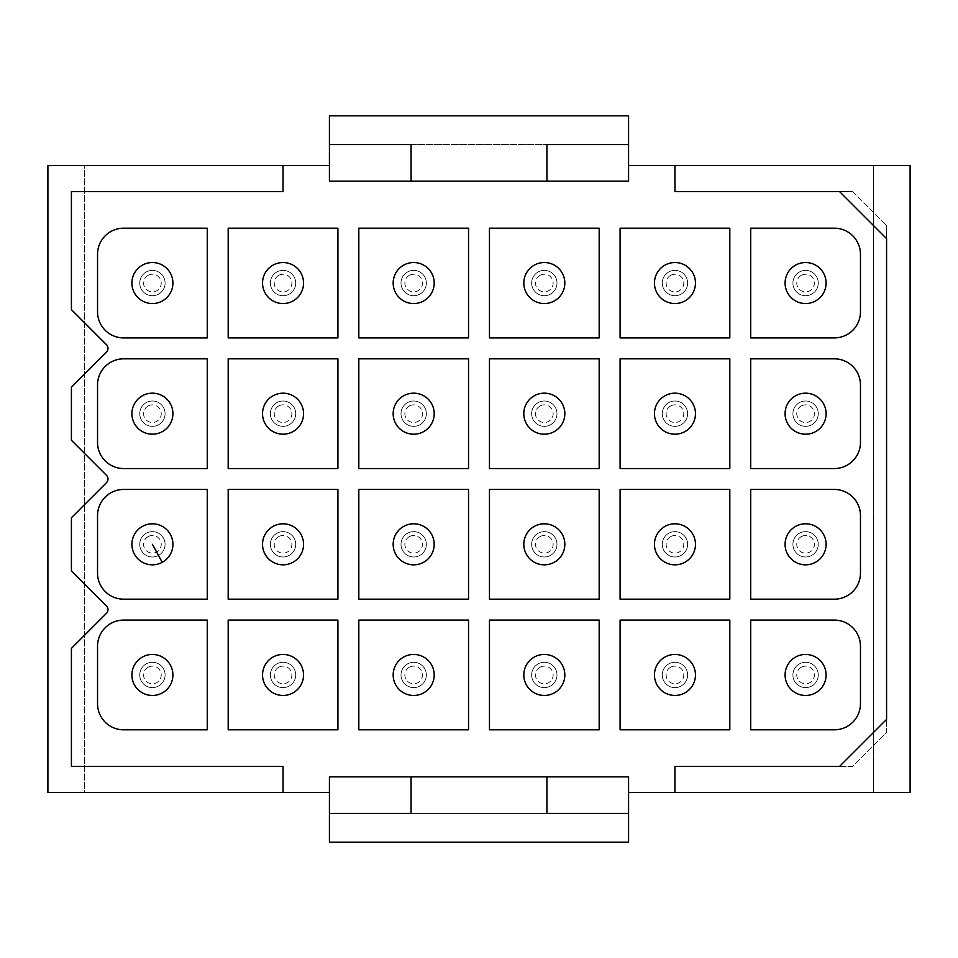 <?xml version="1.0" encoding="UTF-8"?>
<svg xmlns="http://www.w3.org/2000/svg" width="958" height="958" viewBox="0 0 958 958"><rect width="100%" height="100%" fill="white"/><g stroke="black" fill="none" stroke-linecap="round" stroke-linejoin="round"><path stroke-width="0.72" stroke-dasharray="4.79 3.59" d="M628.58 165.471L873.516 165.471L873.516 792.529L910.1 792.529L910.1 165.471L873.516 165.471L873.516 792.529L628.58 792.529L628.58 842.166L329.42 842.166L329.42 792.529L84.484 792.529L84.484 165.471L329.42 165.471L329.42 115.834L628.58 115.834L628.58 181.146M799.511 663.834A12.67 12.67 0 0 1 816.707 668.876A12.67 12.67 0 0 1 811.665 686.072A12.67 12.67 0 0 1 794.469 681.03A12.67 12.67 0 0 1 799.511 663.834A12.67 12.67 0 0 0 794.469 681.03A12.67 12.67 0 0 0 811.665 686.072A12.67 12.67 0 0 0 816.707 668.876A12.67 12.67 0 0 0 799.511 663.834A12.67 12.67 0 0 0 794.469 681.03A12.67 12.67 0 0 0 811.665 686.072A12.67 12.67 0 0 0 816.707 668.876A12.67 12.67 0 0 0 799.511 663.834A12.67 12.67 0 0 0 794.469 681.03A12.67 12.67 0 0 0 811.665 686.072A12.67 12.67 0 0 0 816.707 668.876A12.67 12.67 0 0 0 799.511 663.834M811.665 294.166A12.67 12.67 0 0 1 794.469 289.124A12.67 12.67 0 0 1 799.511 271.928A12.67 12.67 0 0 1 816.707 276.97A12.67 12.67 0 0 1 811.665 294.166A12.67 12.67 0 0 0 816.707 276.97A12.67 12.67 0 0 0 799.511 271.928A12.67 12.67 0 0 0 794.469 289.124A12.67 12.67 0 0 0 811.665 294.166A12.67 12.67 0 0 0 816.707 276.97A12.67 12.67 0 0 0 799.511 271.928A12.67 12.67 0 0 0 794.469 289.124A12.67 12.67 0 0 0 811.665 294.166A12.67 12.67 0 0 0 816.707 276.97A12.67 12.67 0 0 0 799.511 271.928A12.67 12.67 0 0 0 794.469 289.124A12.67 12.67 0 0 0 811.665 294.166M681.03 294.166A12.67 12.67 0 0 1 663.834 289.124A12.67 12.67 0 0 1 668.876 271.928A12.67 12.67 0 0 1 686.072 276.97A12.67 12.67 0 0 1 681.03 294.166A12.67 12.67 0 0 0 686.072 276.97A12.67 12.67 0 0 0 668.876 271.928A12.67 12.67 0 0 0 663.834 289.124A12.67 12.67 0 0 0 681.03 294.166A12.67 12.67 0 0 0 686.072 276.97A12.67 12.67 0 0 0 668.876 271.928A12.67 12.67 0 0 0 663.834 289.124A12.67 12.67 0 0 0 681.03 294.166A12.67 12.67 0 0 0 686.072 276.97A12.67 12.67 0 0 0 668.876 271.928A12.67 12.67 0 0 0 663.834 289.124A12.67 12.67 0 0 0 681.03 294.166M550.395 294.166A12.67 12.67 0 0 1 533.199 289.124A12.67 12.67 0 0 1 538.24 271.928A12.67 12.67 0 0 1 555.436 276.97A12.67 12.67 0 0 1 550.395 294.166A12.67 12.67 0 0 0 555.436 276.97A12.67 12.67 0 0 0 538.24 271.928A12.67 12.67 0 0 0 533.199 289.124A12.67 12.67 0 0 0 550.395 294.166A12.67 12.67 0 0 0 555.436 276.97A12.67 12.67 0 0 0 538.24 271.928A12.67 12.67 0 0 0 533.199 289.124A12.67 12.67 0 0 0 550.395 294.166A12.67 12.67 0 0 0 555.436 276.97A12.67 12.67 0 0 0 538.24 271.928A12.67 12.67 0 0 0 533.199 289.124A12.67 12.67 0 0 0 550.395 294.166M419.76 294.166A12.67 12.67 0 0 1 402.564 289.124A12.67 12.67 0 0 1 407.605 271.928A12.67 12.67 0 0 1 424.801 276.97A12.67 12.67 0 0 1 419.76 294.166A12.67 12.67 0 0 0 424.801 276.97A12.67 12.67 0 0 0 407.605 271.928A12.67 12.67 0 0 0 402.564 289.124A12.67 12.67 0 0 0 419.76 294.166A12.67 12.67 0 0 0 424.801 276.97A12.67 12.67 0 0 0 407.605 271.928A12.67 12.67 0 0 0 402.564 289.124A12.67 12.67 0 0 0 419.76 294.166A12.67 12.67 0 0 0 424.801 276.97A12.67 12.67 0 0 0 407.605 271.928A12.67 12.67 0 0 0 402.564 289.124A12.67 12.67 0 0 0 419.76 294.166M289.124 294.166A12.67 12.67 0 0 1 271.928 289.124A12.67 12.67 0 0 1 276.97 271.928A12.67 12.67 0 0 1 294.166 276.97A12.67 12.67 0 0 1 289.124 294.166A12.67 12.67 0 0 0 294.166 276.97A12.67 12.67 0 0 0 276.97 271.928A12.67 12.67 0 0 0 271.928 289.124A12.67 12.67 0 0 0 289.124 294.166A12.67 12.67 0 0 0 294.166 276.97A12.67 12.67 0 0 0 276.97 271.928A12.67 12.67 0 0 0 271.928 289.124A12.67 12.67 0 0 0 289.124 294.166A12.67 12.67 0 0 0 294.166 276.97A12.67 12.67 0 0 0 276.97 271.928A12.67 12.67 0 0 0 271.928 289.124A12.67 12.67 0 0 0 289.124 294.166M158.489 555.436A12.67 12.67 0 0 1 141.293 550.395A12.67 12.67 0 0 1 146.334 533.199A12.67 12.67 0 0 1 163.531 538.24A12.67 12.67 0 0 1 158.489 555.436A12.67 12.67 0 0 0 163.531 538.24A12.67 12.67 0 0 0 146.334 533.199A12.67 12.67 0 0 0 141.293 550.395A12.67 12.67 0 0 0 158.489 555.436A12.67 12.67 0 0 0 163.531 538.24A12.67 12.67 0 0 0 146.334 533.199A12.67 12.67 0 0 0 141.293 550.395A12.67 12.67 0 0 0 158.489 555.436A12.67 12.67 0 0 0 163.531 538.24A12.67 12.67 0 0 0 146.334 533.199A12.67 12.67 0 0 0 141.293 550.395A12.67 12.67 0 0 0 158.489 555.436M158.489 424.801A12.67 12.67 0 0 1 141.293 419.76A12.67 12.67 0 0 1 146.334 402.564A12.67 12.67 0 0 1 163.531 407.605A12.67 12.67 0 0 1 158.489 424.801A12.67 12.67 0 0 0 163.531 407.605A12.67 12.67 0 0 0 146.334 402.564A12.67 12.67 0 0 0 141.293 419.76A12.67 12.67 0 0 0 158.489 424.801A12.67 12.67 0 0 0 163.531 407.605A12.67 12.67 0 0 0 146.334 402.564A12.67 12.67 0 0 0 141.293 419.76A12.67 12.67 0 0 0 158.489 424.801A12.67 12.67 0 0 0 163.531 407.605A12.67 12.67 0 0 0 146.334 402.564A12.67 12.67 0 0 0 141.293 419.76A12.67 12.67 0 0 0 158.489 424.801M681.03 686.072A12.67 12.67 0 0 1 663.834 681.03A12.67 12.67 0 0 1 668.876 663.834A12.67 12.67 0 0 1 686.072 668.876A12.67 12.67 0 0 1 681.03 686.072A12.67 12.67 0 0 0 686.072 668.876A12.67 12.67 0 0 0 668.876 663.834A12.67 12.67 0 0 0 663.834 681.03A12.67 12.67 0 0 0 681.03 686.072A12.67 12.67 0 0 0 686.072 668.876A12.67 12.67 0 0 0 668.876 663.834A12.67 12.67 0 0 0 663.834 681.03A12.67 12.67 0 0 0 681.03 686.072A12.67 12.67 0 0 0 686.072 668.876A12.67 12.67 0 0 0 668.876 663.834A12.67 12.67 0 0 0 663.834 681.03A12.67 12.67 0 0 0 681.03 686.072M550.395 686.072A12.67 12.67 0 0 1 533.199 681.03A12.67 12.67 0 0 1 538.24 663.834A12.67 12.67 0 0 1 555.436 668.876A12.67 12.67 0 0 1 550.395 686.072A12.67 12.67 0 0 0 555.436 668.876A12.67 12.67 0 0 0 538.24 663.834A12.67 12.67 0 0 0 533.199 681.03A12.67 12.67 0 0 0 550.395 686.072A12.67 12.67 0 0 0 555.436 668.876A12.67 12.67 0 0 0 538.24 663.834A12.67 12.67 0 0 0 533.199 681.03A12.67 12.67 0 0 0 550.395 686.072A12.67 12.67 0 0 0 555.436 668.876A12.67 12.67 0 0 0 538.24 663.834A12.67 12.67 0 0 0 533.199 681.03A12.67 12.67 0 0 0 550.395 686.072M419.76 686.072A12.67 12.67 0 0 1 402.564 681.03A12.67 12.67 0 0 1 407.605 663.834A12.67 12.67 0 0 1 424.801 668.876A12.67 12.67 0 0 1 419.76 686.072A12.67 12.67 0 0 0 424.801 668.876A12.67 12.67 0 0 0 407.605 663.834A12.67 12.67 0 0 0 402.564 681.03A12.67 12.67 0 0 0 419.76 686.072A12.67 12.67 0 0 0 424.801 668.876A12.67 12.67 0 0 0 407.605 663.834A12.67 12.67 0 0 0 402.564 681.03A12.67 12.67 0 0 0 419.76 686.072A12.67 12.67 0 0 0 424.801 668.876A12.67 12.67 0 0 0 407.605 663.834A12.67 12.67 0 0 0 402.564 681.03A12.67 12.67 0 0 0 419.76 686.072M289.124 686.072A12.67 12.67 0 0 1 271.928 681.03A12.67 12.67 0 0 1 276.97 663.834A12.67 12.67 0 0 1 294.166 668.876A12.67 12.67 0 0 1 289.124 686.072A12.67 12.67 0 0 0 294.166 668.876A12.67 12.67 0 0 0 276.97 663.834A12.67 12.67 0 0 0 271.928 681.03A12.67 12.67 0 0 0 289.124 686.072A12.67 12.67 0 0 0 294.166 668.876A12.67 12.67 0 0 0 276.97 663.834A12.67 12.67 0 0 0 271.928 681.03A12.67 12.67 0 0 0 289.124 686.072A12.67 12.67 0 0 0 294.166 668.876A12.67 12.67 0 0 0 276.97 663.834A12.67 12.67 0 0 0 271.928 681.03A12.67 12.67 0 0 0 289.124 686.072M811.665 555.436A12.67 12.67 0 0 1 794.469 550.395A12.67 12.67 0 0 1 799.511 533.199A12.67 12.67 0 0 1 816.707 538.24A12.67 12.67 0 0 1 811.665 555.436A12.67 12.67 0 0 0 816.707 538.24A12.67 12.67 0 0 0 799.511 533.199A12.67 12.67 0 0 0 794.469 550.395A12.67 12.67 0 0 0 811.665 555.436A12.67 12.67 0 0 0 816.707 538.24A12.67 12.67 0 0 0 799.511 533.199A12.67 12.67 0 0 0 794.469 550.395A12.67 12.67 0 0 0 811.665 555.436A12.67 12.67 0 0 0 816.707 538.24A12.67 12.67 0 0 0 799.511 533.199A12.67 12.67 0 0 0 794.469 550.395A12.67 12.67 0 0 0 811.665 555.436M811.665 424.801A12.67 12.67 0 0 1 794.469 419.76A12.67 12.67 0 0 1 799.511 402.564A12.67 12.67 0 0 1 816.707 407.605A12.67 12.67 0 0 1 811.665 424.801A12.67 12.67 0 0 0 816.707 407.605A12.67 12.67 0 0 0 799.511 402.564A12.67 12.67 0 0 0 794.469 419.76A12.67 12.67 0 0 0 811.665 424.801A12.67 12.67 0 0 0 816.707 407.605A12.67 12.67 0 0 0 799.511 402.564A12.67 12.67 0 0 0 794.469 419.76A12.67 12.67 0 0 0 811.665 424.801A12.67 12.67 0 0 0 816.707 407.605A12.67 12.67 0 0 0 799.511 402.564A12.67 12.67 0 0 0 794.469 419.76A12.67 12.67 0 0 0 811.665 424.801M681.03 424.801A12.67 12.67 0 0 1 663.834 419.76A12.67 12.67 0 0 1 668.876 402.564A12.67 12.67 0 0 1 686.072 407.605A12.67 12.67 0 0 1 681.03 424.801A12.67 12.67 0 0 0 686.072 407.605A12.67 12.67 0 0 0 668.876 402.564A12.67 12.67 0 0 0 663.834 419.76A12.67 12.67 0 0 0 681.03 424.801A12.67 12.67 0 0 0 686.072 407.605A12.67 12.67 0 0 0 668.876 402.564A12.67 12.67 0 0 0 663.834 419.76A12.67 12.67 0 0 0 681.03 424.801A12.67 12.67 0 0 0 686.072 407.605A12.67 12.67 0 0 0 668.876 402.564A12.67 12.67 0 0 0 663.834 419.76A12.67 12.67 0 0 0 681.03 424.801M550.395 424.801A12.67 12.67 0 0 1 533.199 419.76A12.67 12.67 0 0 1 538.24 402.564A12.67 12.67 0 0 1 555.436 407.605A12.67 12.67 0 0 1 550.395 424.801A12.67 12.67 0 0 0 555.436 407.605A12.67 12.67 0 0 0 538.24 402.564A12.67 12.67 0 0 0 533.199 419.76A12.67 12.67 0 0 0 550.395 424.801A12.67 12.67 0 0 0 555.436 407.605A12.67 12.67 0 0 0 538.24 402.564A12.67 12.67 0 0 0 533.199 419.76A12.67 12.67 0 0 0 550.395 424.801A12.67 12.67 0 0 0 555.436 407.605A12.67 12.67 0 0 0 538.24 402.564A12.67 12.67 0 0 0 533.199 419.76A12.67 12.67 0 0 0 550.395 424.801M419.76 424.801A12.67 12.67 0 0 1 402.564 419.76A12.67 12.67 0 0 1 407.605 402.564A12.67 12.67 0 0 1 424.801 407.605A12.67 12.67 0 0 1 419.76 424.801A12.67 12.67 0 0 0 424.801 407.605A12.67 12.67 0 0 0 407.605 402.564A12.67 12.67 0 0 0 402.564 419.76A12.67 12.67 0 0 0 419.76 424.801A12.67 12.67 0 0 0 424.801 407.605A12.67 12.67 0 0 0 407.605 402.564A12.67 12.67 0 0 0 402.564 419.76A12.67 12.67 0 0 0 419.76 424.801A12.67 12.67 0 0 0 424.801 407.605A12.67 12.67 0 0 0 407.605 402.564A12.67 12.67 0 0 0 402.564 419.76A12.67 12.67 0 0 0 419.76 424.801M289.124 424.801A12.67 12.67 0 0 1 271.928 419.76A12.67 12.67 0 0 1 276.97 402.564A12.67 12.67 0 0 1 294.166 407.605A12.67 12.67 0 0 1 289.124 424.801A12.67 12.67 0 0 0 294.166 407.605A12.67 12.67 0 0 0 276.97 402.564A12.67 12.67 0 0 0 271.928 419.76A12.67 12.67 0 0 0 289.124 424.801A12.67 12.67 0 0 0 294.166 407.605A12.67 12.67 0 0 0 276.97 402.564A12.67 12.67 0 0 0 271.928 419.76A12.67 12.67 0 0 0 289.124 424.801A12.67 12.67 0 0 0 294.166 407.605A12.67 12.67 0 0 0 276.97 402.564A12.67 12.67 0 0 0 271.928 419.76A12.67 12.67 0 0 0 289.124 424.801M681.03 555.436A12.67 12.67 0 0 1 663.834 550.395A12.67 12.67 0 0 1 668.876 533.199A12.67 12.67 0 0 1 686.072 538.24A12.67 12.67 0 0 1 681.03 555.436A12.67 12.67 0 0 0 686.072 538.24A12.67 12.67 0 0 0 668.876 533.199A12.67 12.67 0 0 0 663.834 550.395A12.67 12.67 0 0 0 681.03 555.436A12.67 12.67 0 0 0 686.072 538.24A12.67 12.67 0 0 0 668.876 533.199A12.67 12.67 0 0 0 663.834 550.395A12.67 12.67 0 0 0 681.03 555.436A12.67 12.67 0 0 0 686.072 538.24A12.67 12.67 0 0 0 668.876 533.199A12.67 12.67 0 0 0 663.834 550.395A12.67 12.67 0 0 0 681.03 555.436M550.395 555.436A12.67 12.67 0 0 1 533.199 550.395A12.67 12.67 0 0 1 538.24 533.199A12.67 12.67 0 0 1 555.436 538.24A12.67 12.67 0 0 1 550.395 555.436A12.67 12.67 0 0 0 555.436 538.24A12.67 12.67 0 0 0 538.24 533.199A12.67 12.67 0 0 0 533.199 550.395A12.67 12.67 0 0 0 550.395 555.436A12.67 12.67 0 0 0 555.436 538.24A12.67 12.67 0 0 0 538.24 533.199A12.67 12.67 0 0 0 533.199 550.395A12.67 12.67 0 0 0 550.395 555.436A12.67 12.67 0 0 0 555.436 538.24A12.67 12.67 0 0 0 538.24 533.199A12.67 12.67 0 0 0 533.199 550.395A12.67 12.67 0 0 0 550.395 555.436M419.76 555.436A12.67 12.67 0 0 1 402.564 550.395A12.67 12.67 0 0 1 407.605 533.199A12.67 12.67 0 0 1 424.801 538.24A12.67 12.67 0 0 1 419.76 555.436A12.67 12.67 0 0 0 424.801 538.24A12.67 12.67 0 0 0 407.605 533.199A12.67 12.67 0 0 0 402.564 550.395A12.67 12.67 0 0 0 419.76 555.436A12.67 12.67 0 0 0 424.801 538.24A12.67 12.67 0 0 0 407.605 533.199A12.67 12.67 0 0 0 402.564 550.395A12.67 12.67 0 0 0 419.76 555.436A12.67 12.67 0 0 0 424.801 538.24A12.67 12.67 0 0 0 407.605 533.199A12.67 12.67 0 0 0 402.564 550.395A12.67 12.67 0 0 0 419.76 555.436M289.124 555.436A12.67 12.67 0 0 1 271.928 550.395A12.67 12.67 0 0 1 276.97 533.199A12.67 12.67 0 0 1 294.166 538.24A12.67 12.67 0 0 1 289.124 555.436A12.67 12.67 0 0 0 294.166 538.24A12.67 12.67 0 0 0 276.97 533.199A12.67 12.67 0 0 0 271.928 550.395A12.67 12.67 0 0 0 289.124 555.436A12.67 12.67 0 0 0 294.166 538.24A12.67 12.67 0 0 0 276.97 533.199A12.67 12.67 0 0 0 271.928 550.395A12.67 12.67 0 0 0 289.124 555.436A12.67 12.67 0 0 0 294.166 538.24A12.67 12.67 0 0 0 276.97 533.199A12.67 12.67 0 0 0 271.928 550.395A12.67 12.67 0 0 0 289.124 555.436M146.334 271.928A12.67 12.67 0 0 1 163.531 276.97A12.67 12.67 0 0 1 158.489 294.166A12.67 12.67 0 0 1 141.293 289.124A12.67 12.67 0 0 1 146.334 271.928A12.67 12.67 0 0 0 141.293 289.124A12.67 12.67 0 0 0 158.489 294.166A12.67 12.67 0 0 0 163.531 276.97A12.67 12.67 0 0 0 146.334 271.928A12.67 12.67 0 0 0 141.293 289.124A12.67 12.67 0 0 0 158.489 294.166A12.67 12.67 0 0 0 163.531 276.97A12.67 12.67 0 0 0 146.334 271.928A12.67 12.67 0 0 0 141.293 289.124A12.67 12.67 0 0 0 158.489 294.166A12.67 12.67 0 0 0 163.531 276.97A12.67 12.67 0 0 0 146.334 271.928M146.334 663.834A12.67 12.67 0 0 1 163.531 668.876A12.67 12.67 0 0 1 158.489 686.072A12.67 12.67 0 0 1 141.293 681.03A12.67 12.67 0 0 1 146.334 663.834A12.67 12.67 0 0 0 141.293 681.03A12.67 12.67 0 0 0 158.489 686.072A12.67 12.67 0 0 0 163.531 668.876A12.67 12.67 0 0 0 146.334 663.834A12.67 12.67 0 0 0 141.293 681.03A12.67 12.67 0 0 0 158.489 686.072A12.67 12.67 0 0 0 163.531 668.876A12.67 12.67 0 0 0 146.334 663.834A12.67 12.67 0 0 0 141.293 681.03A12.67 12.67 0 0 0 158.489 686.072A12.67 12.67 0 0 0 163.531 668.876A12.67 12.67 0 0 0 146.334 663.834M620.089 228.184L729.816 228.184L729.816 337.911L620.089 337.911L620.089 228.184M489.454 228.184L599.181 228.184L599.181 337.911L489.454 337.911L489.454 228.184M358.819 228.184L468.546 228.184L468.546 337.911L358.819 337.911L358.819 228.184M228.184 228.184L337.911 228.184L337.911 337.911L228.184 337.911L228.184 228.184M620.089 358.819L729.816 358.819L729.816 468.546L620.089 468.546L620.089 358.819M489.454 358.819L599.181 358.819L599.181 468.546L489.454 468.546L489.454 358.819M358.819 358.819L468.546 358.819L468.546 468.546L358.819 468.546L358.819 358.819M228.184 358.819L337.911 358.819L337.911 468.546L228.184 468.546L228.184 358.819M620.089 489.454L729.816 489.454L729.816 599.181L620.089 599.181L620.089 489.454M489.454 489.454L599.181 489.454L599.181 599.181L489.454 599.181L489.454 489.454M358.819 489.454L468.546 489.454L468.546 599.181L358.819 599.181L358.819 489.454M228.184 489.454L337.911 489.454L337.911 599.181L228.184 599.181L228.184 489.454M620.089 620.089L729.816 620.089L729.816 729.816L620.089 729.816L620.089 620.089M489.454 620.089L599.181 620.089L599.181 729.816L489.454 729.816L489.454 620.089M358.819 620.089L468.546 620.089L468.546 729.816L358.819 729.816L358.819 620.089M123.666 620.089A26.129 26.129 0 0 0 97.536 646.219L97.536 703.699A26.129 26.129 0 0 0 123.666 729.816L207.275 729.816L207.275 620.089L123.666 620.089M834.334 620.089L750.725 620.089L750.725 729.816L834.334 729.816A26.129 26.129 0 0 0 860.464 703.699L860.464 646.219A26.129 26.129 0 0 0 834.334 620.089M674.959 792.529L674.959 766.4M283.041 165.471L283.041 191.6L71.419 191.6L71.419 309.626L106.458 344.664A5.221 5.221 0 0 1 106.458 352.053L71.419 387.104L71.419 440.261L106.458 475.3A5.221 5.221 0 0 1 106.458 482.7L71.419 517.739L71.419 570.896L106.458 605.947A5.221 5.221 0 0 1 106.458 613.336L71.419 648.374L71.419 766.4L283.041 766.4L283.041 792.529M674.959 191.6L674.959 165.471M852.62 191.6L839.555 191.6L852.62 191.6L886.581 225.561L852.62 191.6M886.581 238.626L886.581 225.561L886.581 238.626L839.555 191.6M839.555 766.4L852.62 766.4L886.581 732.439L886.581 719.374L839.555 766.4L852.62 766.4L886.581 732.439L886.581 719.374M329.42 776.854L329.42 792.529M84.484 165.471L47.9 165.471L47.9 792.529L84.484 792.529L84.484 165.471M329.42 165.471L329.42 181.146M628.58 776.854L628.58 792.529M123.666 489.454A26.129 26.129 0 0 0 97.536 515.584L97.536 573.064A26.129 26.129 0 0 0 123.666 599.181L207.275 599.181L207.275 489.454L123.666 489.454M834.334 489.454L750.725 489.454L750.725 599.181L834.334 599.181A26.129 26.129 0 0 0 860.464 573.064L860.464 515.584A26.129 26.129 0 0 0 834.334 489.454M123.666 358.819A26.129 26.129 0 0 0 97.536 384.936L97.536 442.416A26.129 26.129 0 0 0 123.666 468.546L207.275 468.546L207.275 358.819L123.666 358.819M834.334 358.819L750.725 358.819L750.725 468.546L834.334 468.546A26.129 26.129 0 0 0 860.464 442.416L860.464 384.936A26.129 26.129 0 0 0 834.334 358.819M207.275 228.184L123.666 228.184A26.129 26.129 0 0 0 97.536 254.301L97.536 311.781A26.129 26.129 0 0 0 123.666 337.911L207.275 337.911M834.334 228.184L750.725 228.184L750.725 337.911L834.334 337.911A26.129 26.129 0 0 0 860.464 311.781L860.464 254.301A26.129 26.129 0 0 0 834.334 228.184M546.934 144.574L546.934 181.146L411.066 181.146L411.066 144.574L546.934 144.574L411.066 144.574M411.066 776.854L546.934 776.854L411.066 776.854L411.066 813.426L546.934 813.426L411.066 813.426M228.184 620.089L337.911 620.089L337.911 729.816L228.184 729.816L228.184 620.089M546.934 776.854L546.934 813.426M546.934 181.146L411.066 181.146M142.574 656.96A20.513 20.513 0 0 0 134.407 684.79A20.513 20.513 0 0 0 162.237 692.957A20.513 20.513 0 0 0 170.404 665.127A20.513 20.513 0 0 0 142.574 656.96M148.179 667.211A8.826 8.826 0 0 0 144.67 679.186A8.826 8.826 0 0 0 156.633 682.695A8.826 8.826 0 0 0 160.154 670.72A8.826 8.826 0 0 0 148.179 667.211M273.21 656.96A20.513 20.513 0 0 0 265.043 684.79A20.513 20.513 0 0 0 292.873 692.957A20.513 20.513 0 0 0 301.04 665.127A20.513 20.513 0 0 0 273.21 656.96M278.814 667.211A8.826 8.826 0 0 0 275.305 679.186A8.826 8.826 0 0 0 287.28 682.695A8.826 8.826 0 0 0 290.789 670.72A8.826 8.826 0 0 0 278.814 667.211M403.845 656.96A20.513 20.513 0 0 0 395.678 684.79A20.513 20.513 0 0 0 423.52 692.957A20.513 20.513 0 0 0 431.687 665.127A20.513 20.513 0 0 0 403.845 656.96M409.449 667.211A8.826 8.826 0 0 0 405.941 679.186A8.826 8.826 0 0 0 417.916 682.695A8.826 8.826 0 0 0 421.424 670.72A8.826 8.826 0 0 0 409.449 667.211M534.48 656.96A20.513 20.513 0 0 0 526.313 684.79A20.513 20.513 0 0 0 554.155 692.957A20.513 20.513 0 0 0 562.322 665.127A20.513 20.513 0 0 0 534.48 656.96M540.084 667.211A8.826 8.826 0 0 0 536.576 679.186A8.826 8.826 0 0 0 548.551 682.695A8.826 8.826 0 0 0 552.059 670.72A8.826 8.826 0 0 0 540.084 667.211M665.127 656.96A20.513 20.513 0 0 0 656.96 684.79A20.513 20.513 0 0 0 684.79 692.957A20.513 20.513 0 0 0 692.957 665.127A20.513 20.513 0 0 0 665.127 656.96M670.72 667.211A8.826 8.826 0 0 0 667.211 679.186A8.826 8.826 0 0 0 679.186 682.695A8.826 8.826 0 0 0 682.695 670.72A8.826 8.826 0 0 0 670.72 667.211M795.763 656.96A20.513 20.513 0 0 0 787.596 684.79A20.513 20.513 0 0 0 815.426 692.957A20.513 20.513 0 0 0 823.593 665.127A20.513 20.513 0 0 0 795.763 656.96M801.367 667.211A8.826 8.826 0 0 0 797.846 679.186A8.826 8.826 0 0 0 809.821 682.695A8.826 8.826 0 0 0 813.33 670.72A8.826 8.826 0 0 0 801.367 667.211M142.574 526.313A20.513 20.513 0 0 0 134.407 554.155A20.513 20.513 0 0 0 162.237 562.322A20.513 20.513 0 0 0 170.404 534.48A20.513 20.513 0 0 0 142.574 526.313M148.179 536.576A8.826 8.826 0 0 0 144.67 548.551A8.826 8.826 0 0 0 156.633 552.059A8.826 8.826 0 0 0 160.154 540.084A8.826 8.826 0 0 0 148.179 536.576M273.21 526.313A20.513 20.513 0 0 0 265.043 554.155A20.513 20.513 0 0 0 292.873 562.322A20.513 20.513 0 0 0 301.04 534.48A20.513 20.513 0 0 0 273.21 526.313M278.814 536.576A8.826 8.826 0 0 0 275.305 548.551A8.826 8.826 0 0 0 287.28 552.059A8.826 8.826 0 0 0 290.789 540.084A8.826 8.826 0 0 0 278.814 536.576M403.845 526.313A20.513 20.513 0 0 0 395.678 554.155A20.513 20.513 0 0 0 423.52 562.322A20.513 20.513 0 0 0 431.687 534.48A20.513 20.513 0 0 0 403.845 526.313M409.449 536.576A8.826 8.826 0 0 0 405.941 548.551A8.826 8.826 0 0 0 417.916 552.059A8.826 8.826 0 0 0 421.424 540.084A8.826 8.826 0 0 0 409.449 536.576M534.48 526.313A20.513 20.513 0 0 0 526.313 554.155A20.513 20.513 0 0 0 554.155 562.322A20.513 20.513 0 0 0 562.322 534.48A20.513 20.513 0 0 0 534.48 526.313M540.084 536.576A8.826 8.826 0 0 0 536.576 548.551A8.826 8.826 0 0 0 548.551 552.059A8.826 8.826 0 0 0 552.059 540.084A8.826 8.826 0 0 0 540.084 536.576M665.127 526.313A20.513 20.513 0 0 0 656.96 554.155A20.513 20.513 0 0 0 684.79 562.322A20.513 20.513 0 0 0 692.957 534.48A20.513 20.513 0 0 0 665.127 526.313M670.72 536.576A8.826 8.826 0 0 0 667.211 548.551A8.826 8.826 0 0 0 679.186 552.059A8.826 8.826 0 0 0 682.695 540.084A8.826 8.826 0 0 0 670.72 536.576M795.763 526.313A20.513 20.513 0 0 0 787.596 554.155A20.513 20.513 0 0 0 815.426 562.322A20.513 20.513 0 0 0 823.593 534.48A20.513 20.513 0 0 0 795.763 526.313M801.367 536.576A8.826 8.826 0 0 0 797.846 548.551A8.826 8.826 0 0 0 809.821 552.059A8.826 8.826 0 0 0 813.33 540.084A8.826 8.826 0 0 0 801.367 536.576M142.574 395.678A20.513 20.513 0 0 0 134.407 423.52A20.513 20.513 0 0 0 162.237 431.687A20.513 20.513 0 0 0 170.404 403.845A20.513 20.513 0 0 0 142.574 395.678M148.179 405.941A8.826 8.826 0 0 0 144.67 417.916A8.826 8.826 0 0 0 156.633 421.424A8.826 8.826 0 0 0 160.154 409.449A8.826 8.826 0 0 0 148.179 405.941M273.21 395.678A20.513 20.513 0 0 0 265.043 423.52A20.513 20.513 0 0 0 292.873 431.687A20.513 20.513 0 0 0 301.04 403.845A20.513 20.513 0 0 0 273.21 395.678M278.814 405.941A8.826 8.826 0 0 0 275.305 417.916A8.826 8.826 0 0 0 287.28 421.424A8.826 8.826 0 0 0 290.789 409.449A8.826 8.826 0 0 0 278.814 405.941M403.845 395.678A20.513 20.513 0 0 0 395.678 423.52A20.513 20.513 0 0 0 423.52 431.687A20.513 20.513 0 0 0 431.687 403.845A20.513 20.513 0 0 0 403.845 395.678M409.449 405.941A8.826 8.826 0 0 0 405.941 417.916A8.826 8.826 0 0 0 417.916 421.424A8.826 8.826 0 0 0 421.424 409.449A8.826 8.826 0 0 0 409.449 405.941M534.48 395.678A20.513 20.513 0 0 0 526.313 423.52A20.513 20.513 0 0 0 554.155 431.687A20.513 20.513 0 0 0 562.322 403.845A20.513 20.513 0 0 0 534.48 395.678M540.084 405.941A8.826 8.826 0 0 0 536.576 417.916A8.826 8.826 0 0 0 548.551 421.424A8.826 8.826 0 0 0 552.059 409.449A8.826 8.826 0 0 0 540.084 405.941M665.127 395.678A20.513 20.513 0 0 0 656.96 423.52A20.513 20.513 0 0 0 684.79 431.687A20.513 20.513 0 0 0 692.957 403.845A20.513 20.513 0 0 0 665.127 395.678M670.72 405.941A8.826 8.826 0 0 0 667.211 417.916A8.826 8.826 0 0 0 679.186 421.424A8.826 8.826 0 0 0 682.695 409.449A8.826 8.826 0 0 0 670.72 405.941M795.763 395.678A20.513 20.513 0 0 0 787.596 423.52A20.513 20.513 0 0 0 815.426 431.687A20.513 20.513 0 0 0 823.593 403.845A20.513 20.513 0 0 0 795.763 395.678M801.367 405.941A8.826 8.826 0 0 0 797.846 417.916A8.826 8.826 0 0 0 809.821 421.424A8.826 8.826 0 0 0 813.33 409.449A8.826 8.826 0 0 0 801.367 405.941M142.574 265.043A20.513 20.513 0 0 0 134.407 292.873A20.513 20.513 0 0 0 162.237 301.04A20.513 20.513 0 0 0 170.404 273.21A20.513 20.513 0 0 0 142.574 265.043M148.179 275.305A8.826 8.826 0 0 0 144.67 287.28A8.826 8.826 0 0 0 156.633 290.789A8.826 8.826 0 0 0 160.154 278.814A8.826 8.826 0 0 0 148.179 275.305M273.21 265.043A20.513 20.513 0 0 0 265.043 292.873A20.513 20.513 0 0 0 292.873 301.04A20.513 20.513 0 0 0 301.04 273.21A20.513 20.513 0 0 0 273.21 265.043M278.814 275.305A8.826 8.826 0 0 0 275.305 287.28A8.826 8.826 0 0 0 287.28 290.789A8.826 8.826 0 0 0 290.789 278.814A8.826 8.826 0 0 0 278.814 275.305M403.845 265.043A20.513 20.513 0 0 0 395.678 292.873A20.513 20.513 0 0 0 423.52 301.04A20.513 20.513 0 0 0 431.687 273.21A20.513 20.513 0 0 0 403.845 265.043M409.449 275.305A8.826 8.826 0 0 0 405.941 287.28A8.826 8.826 0 0 0 417.916 290.789A8.826 8.826 0 0 0 421.424 278.814A8.826 8.826 0 0 0 409.449 275.305M534.48 265.043A20.513 20.513 0 0 0 526.313 292.873A20.513 20.513 0 0 0 554.155 301.04A20.513 20.513 0 0 0 562.322 273.21A20.513 20.513 0 0 0 534.48 265.043M540.084 275.305A8.826 8.826 0 0 0 536.576 287.28A8.826 8.826 0 0 0 548.551 290.789A8.826 8.826 0 0 0 552.059 278.814A8.826 8.826 0 0 0 540.084 275.305M665.127 265.043A20.513 20.513 0 0 0 656.96 292.873A20.513 20.513 0 0 0 684.79 301.04A20.513 20.513 0 0 0 692.957 273.21A20.513 20.513 0 0 0 665.127 265.043M670.72 275.305A8.826 8.826 0 0 0 667.211 287.28A8.826 8.826 0 0 0 679.186 290.789A8.826 8.826 0 0 0 682.695 278.814A8.826 8.826 0 0 0 670.72 275.305M795.763 265.043A20.513 20.513 0 0 0 787.596 292.873A20.513 20.513 0 0 0 815.426 301.04A20.513 20.513 0 0 0 823.593 273.21A20.513 20.513 0 0 0 795.763 265.043M801.367 275.305A8.826 8.826 0 0 0 797.846 287.28A8.826 8.826 0 0 0 809.821 290.789A8.826 8.826 0 0 0 813.33 278.814A8.826 8.826 0 0 0 801.367 275.305"/><path stroke-width="1.44" d="M620.089 228.184L729.816 228.184L729.816 337.911L620.089 337.911L620.089 228.184M489.454 228.184L599.181 228.184L599.181 337.911L489.454 337.911L489.454 228.184M358.819 228.184L468.546 228.184L468.546 337.911L358.819 337.911L358.819 228.184M228.184 228.184L337.911 228.184L337.911 337.911L228.184 337.911L228.184 228.184M620.089 358.819L729.816 358.819L729.816 468.546L620.089 468.546L620.089 358.819M489.454 358.819L599.181 358.819L599.181 468.546L489.454 468.546L489.454 358.819M358.819 358.819L468.546 358.819L468.546 468.546L358.819 468.546L358.819 358.819M228.184 358.819L337.911 358.819L337.911 468.546L228.184 468.546L228.184 358.819M620.089 489.454L729.816 489.454L729.816 599.181L620.089 599.181L620.089 489.454M489.454 489.454L599.181 489.454L599.181 599.181L489.454 599.181L489.454 489.454M358.819 489.454L468.546 489.454L468.546 599.181L358.819 599.181L358.819 489.454M228.184 489.454L337.911 489.454L337.911 599.181L228.184 599.181L228.184 489.454M620.089 620.089L729.816 620.089L729.816 729.816L620.089 729.816L620.089 620.089M489.454 620.089L599.181 620.089L599.181 729.816L489.454 729.816L489.454 620.089M358.819 620.089L468.546 620.089L468.546 729.816L358.819 729.816L358.819 620.089M123.666 620.089A26.129 26.129 0 0 0 97.536 646.219L97.536 703.699A26.129 26.129 0 0 0 123.666 729.816L207.275 729.816L207.275 620.089L123.666 620.089M834.334 620.089L750.725 620.089L750.725 729.816L834.334 729.816A26.129 26.129 0 0 0 860.464 703.699L860.464 646.219A26.129 26.129 0 0 0 834.334 620.089M674.959 792.529L674.959 766.4L839.555 766.4L886.581 719.374L886.581 238.626L839.555 191.6L674.959 191.6L674.959 165.471L628.58 165.471L628.58 181.146L329.42 181.146L329.42 165.471L283.041 165.471L283.041 191.6L71.419 191.6L71.419 309.626L106.458 344.664A5.221 5.221 0 0 1 106.458 352.053L71.419 387.104L71.419 440.261L106.458 475.3A5.221 5.221 0 0 1 106.458 482.7L71.419 517.739L71.419 570.896L106.458 605.947A5.221 5.221 0 0 1 106.458 613.336L71.419 648.374L71.419 766.4L283.041 766.4L283.041 792.529L329.42 792.529L329.42 776.854L411.066 776.854L411.066 813.426L329.42 813.426L329.42 842.166L628.58 842.166L628.58 813.426L546.934 813.426L628.58 813.426L628.58 792.529L910.1 792.529L910.1 165.471L674.959 165.471M839.555 191.6L674.959 191.6M886.581 719.374L886.581 238.626M674.959 766.4L839.555 766.4M283.041 165.471L47.9 165.471L47.9 792.529L283.041 792.529M628.58 792.529L628.58 776.854L546.934 776.854L546.934 813.426M123.666 489.454A26.129 26.129 0 0 0 97.536 515.584L97.536 573.064A26.129 26.129 0 0 0 123.666 599.181L207.275 599.181L207.275 489.454L123.666 489.454M834.334 489.454L750.725 489.454L750.725 599.181L834.334 599.181A26.129 26.129 0 0 0 860.464 573.064L860.464 515.584A26.129 26.129 0 0 0 834.334 489.454M123.666 358.819A26.129 26.129 0 0 0 97.536 384.936L97.536 442.416A26.129 26.129 0 0 0 123.666 468.546L207.275 468.546L207.275 358.819L123.666 358.819M834.334 358.819L750.725 358.819L750.725 468.546L834.334 468.546A26.129 26.129 0 0 0 860.464 442.416L860.464 384.936A26.129 26.129 0 0 0 834.334 358.819M207.275 228.184L123.666 228.184A26.129 26.129 0 0 0 97.536 254.301L97.536 311.781A26.129 26.129 0 0 0 123.666 337.911L207.275 337.911L207.275 228.184L207.275 337.911M834.334 228.184L750.725 228.184L750.725 337.911L834.334 337.911A26.129 26.129 0 0 0 860.464 311.781L860.464 254.301A26.129 26.129 0 0 0 834.334 228.184M228.184 620.089L337.911 620.089L337.911 729.816L228.184 729.816L228.184 620.089M329.42 792.529L329.42 813.426L411.066 813.426M546.934 776.854L411.066 776.854M329.42 165.471L329.42 144.574L411.066 144.574L329.42 144.574L329.42 115.834L628.58 115.834L628.58 144.574L546.934 144.574L628.58 144.574L628.58 165.471M546.934 181.146L546.934 144.574M411.066 181.146L411.066 144.574M142.574 656.96A20.513 20.513 0 0 0 134.407 684.79A20.513 20.513 0 0 0 162.237 692.957A20.513 20.513 0 0 0 170.404 665.127A20.513 20.513 0 0 0 142.574 656.96M273.21 656.96A20.513 20.513 0 0 0 265.043 684.79A20.513 20.513 0 0 0 292.873 692.957A20.513 20.513 0 0 0 301.04 665.127A20.513 20.513 0 0 0 273.21 656.96M403.845 656.96A20.513 20.513 0 0 0 395.678 684.79A20.513 20.513 0 0 0 423.52 692.957A20.513 20.513 0 0 0 431.687 665.127A20.513 20.513 0 0 0 403.845 656.96M534.48 656.96A20.513 20.513 0 0 0 526.313 684.79A20.513 20.513 0 0 0 554.155 692.957A20.513 20.513 0 0 0 562.322 665.127A20.513 20.513 0 0 0 534.48 656.96M665.127 656.96A20.513 20.513 0 0 0 656.96 684.79A20.513 20.513 0 0 0 684.79 692.957A20.513 20.513 0 0 0 692.957 665.127A20.513 20.513 0 0 0 665.127 656.96M795.763 656.96A20.513 20.513 0 0 0 787.596 684.79A20.513 20.513 0 0 0 815.426 692.957A20.513 20.513 0 0 0 823.593 665.127A20.513 20.513 0 0 0 795.763 656.96M142.574 526.313A20.513 20.513 0 0 0 134.407 554.155A20.513 20.513 0 0 0 162.237 562.322A20.513 20.513 0 0 0 170.404 534.48A20.513 20.513 0 0 0 142.574 526.313M273.21 526.313A20.513 20.513 0 0 0 265.043 554.155A20.513 20.513 0 0 0 292.873 562.322A20.513 20.513 0 0 0 301.04 534.48A20.513 20.513 0 0 0 273.21 526.313M403.845 526.313A20.513 20.513 0 0 0 395.678 554.155A20.513 20.513 0 0 0 423.52 562.322A20.513 20.513 0 0 0 431.687 534.48A20.513 20.513 0 0 0 403.845 526.313M534.48 526.313A20.513 20.513 0 0 0 526.313 554.155A20.513 20.513 0 0 0 554.155 562.322A20.513 20.513 0 0 0 562.322 534.48A20.513 20.513 0 0 0 534.48 526.313M665.127 526.313A20.513 20.513 0 0 0 656.96 554.155A20.513 20.513 0 0 0 684.79 562.322A20.513 20.513 0 0 0 692.957 534.48A20.513 20.513 0 0 0 665.127 526.313M795.763 526.313A20.513 20.513 0 0 0 787.596 554.155A20.513 20.513 0 0 0 815.426 562.322A20.513 20.513 0 0 0 823.593 534.48A20.513 20.513 0 0 0 795.763 526.313M142.574 395.678A20.513 20.513 0 0 0 134.407 423.52A20.513 20.513 0 0 0 162.237 431.687A20.513 20.513 0 0 0 170.404 403.845A20.513 20.513 0 0 0 142.574 395.678M273.21 395.678A20.513 20.513 0 0 0 265.043 423.52A20.513 20.513 0 0 0 292.873 431.687A20.513 20.513 0 0 0 301.04 403.845A20.513 20.513 0 0 0 273.21 395.678M403.845 395.678A20.513 20.513 0 0 0 395.678 423.52A20.513 20.513 0 0 0 423.52 431.687A20.513 20.513 0 0 0 431.687 403.845A20.513 20.513 0 0 0 403.845 395.678M534.48 395.678A20.513 20.513 0 0 0 526.313 423.52A20.513 20.513 0 0 0 554.155 431.687A20.513 20.513 0 0 0 562.322 403.845A20.513 20.513 0 0 0 534.48 395.678M665.127 395.678A20.513 20.513 0 0 0 656.96 423.52A20.513 20.513 0 0 0 684.79 431.687A20.513 20.513 0 0 0 692.957 403.845A20.513 20.513 0 0 0 665.127 395.678M795.763 395.678A20.513 20.513 0 0 0 787.596 423.52A20.513 20.513 0 0 0 815.426 431.687A20.513 20.513 0 0 0 823.593 403.845A20.513 20.513 0 0 0 795.763 395.678M142.574 265.043A20.513 20.513 0 0 0 134.407 292.873A20.513 20.513 0 0 0 162.237 301.04A20.513 20.513 0 0 0 170.404 273.21A20.513 20.513 0 0 0 142.574 265.043M273.21 265.043A20.513 20.513 0 0 0 265.043 292.873A20.513 20.513 0 0 0 292.873 301.04A20.513 20.513 0 0 0 301.04 273.21A20.513 20.513 0 0 0 273.21 265.043M403.845 265.043A20.513 20.513 0 0 0 395.678 292.873A20.513 20.513 0 0 0 423.52 301.04A20.513 20.513 0 0 0 431.687 273.21A20.513 20.513 0 0 0 403.845 265.043M534.48 265.043A20.513 20.513 0 0 0 526.313 292.873A20.513 20.513 0 0 0 554.155 301.04A20.513 20.513 0 0 0 562.322 273.21A20.513 20.513 0 0 0 534.48 265.043M665.127 265.043A20.513 20.513 0 0 0 656.96 292.873A20.513 20.513 0 0 0 684.79 301.04A20.513 20.513 0 0 0 692.957 273.21A20.513 20.513 0 0 0 665.127 265.043M795.763 265.043A20.513 20.513 0 0 0 787.596 292.873A20.513 20.513 0 0 0 815.426 301.04A20.513 20.513 0 0 0 823.593 273.21A20.513 20.513 0 0 0 795.763 265.043M162.237 562.322L152.406 544.324"/></g></svg>

